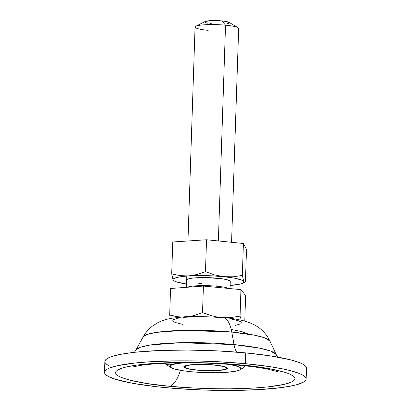 <?xml version="1.0" encoding="UTF-8"?>
<svg xmlns="http://www.w3.org/2000/svg" width="411" height="411" viewBox="0 0 411 411"><rect width="100%" height="100%" fill="white"/><g stroke="black" fill="none" stroke-linecap="round" stroke-linejoin="round"><path stroke-width="0.62" d="M228.84 288.471A21.809 3.124 1.9 0 0 216.869 286.22L217.136 278.18L216.869 286.22A21.809 3.124 1.9 0 0 187.257 287.258A21.809 3.124 1.9 0 1 216.869 286.22A21.809 3.124 1.9 0 1 228.249 288.229M208.192 30.342A21.809 3.124 1.9 0 1 195.785 26.278A21.809 3.124 1.9 0 1 225.531 25.174L218.369 240.959L225.531 25.174A21.809 3.124 -178.1 0 0 195.061 27.034L187.966 240.974M204.961 21.598L210.34 20.658L221.955 20.899L225.531 25.174L221.955 20.899A12.366 1.772 -178.1 0 0 205.089 21.526L195.785 26.278M213.931 365.066L197.876 364.506L190.997 364.917L186.337 365.733L184.611 366.823L186.075 368.025L190.514 369.155L197.249 370.044A20.992 3.005 1.9 0 1 184.606 366.859A20.992 3.005 1.9 0 1 213.931 365.066A20.992 3.005 1.9 0 1 226.569 368.251A20.992 3.005 1.9 0 1 197.249 370.044L213.304 370.604L220.183 370.188L224.843 369.376L226.569 368.287L225.1 367.085L220.666 365.954L213.931 365.066M207.072 314.323L202.531 312.601L194.341 315.484L189.923 316.465L194.341 315.484L202.531 312.601L203.414 286.066L240.944 289.616L245.624 295.596L244.776 321.135L245.624 295.596L240.944 289.616L240.065 316.151L230.679 317.564L225.783 317.739L230.679 317.564L240.065 316.151L240.944 289.616L203.414 286.066L202.531 312.601L211.696 315.756L207.072 314.323M216.422 316.835L211.696 315.756L216.422 316.835M170.216 317.056L169.681 315.026L170.216 317.056M173.683 316.028L169.681 315.026L170.565 288.491L203.414 286.066L170.565 288.491L169.681 315.026L177.737 316.717L173.683 316.028M181.046 317.004L177.737 316.717L181.046 317.004M240.599 318.186L240.065 316.151L240.599 318.186M241.262 320.236L241.149 319.917L241.262 320.236M231.568 242.295L238.663 28.482A21.809 3.124 -178.1 0 0 225.531 25.174A21.809 3.124 1.9 0 1 237.99 27.676L229.019 22.317A12.366 1.772 -178.1 0 0 221.955 20.899L227.427 21.742L229.4 22.795M229.122 23.129L227.206 23.704M212.127 23.833L210.011 23.591M208.161 23.309L205.546 22.641L204.683 21.937M241.016 364.999C227.175 363.499 208.32 362.651 184.452 362.451C161.287 362.41 134.741 364.208 122.951 367.85C97.659 375.839 144.102 384.439 169.63 386.294A32.716 12.731 -84.6 0 0 180.439 370.311A32.716 12.731 95.4 0 1 169.63 386.294L147.256 383.571L129.881 380.17L121.841 377.663L119.005 376.373L117.001 375.079L115.851 373.789L115.563 372.52L116.138 371.277L117.572 370.08L122.951 367.85L126.845 366.843L136.858 365.096L156.663 363.247L172.317 362.605L197.968 362.579L224.257 363.684L248.917 365.811L269.816 368.79L285.167 372.356L288.805 373.625L293.639 376.209L294.79 377.498L295.077 378.767L294.502 380.011L293.069 381.213L290.793 382.358L283.796 384.444L267.761 386.921L253.977 388.041L229.985 388.821L212.672 388.708L195.076 388.097L169.63 386.294C183.47 387.789 202.32 388.636 226.189 388.837C249.354 388.878 275.899 387.085 287.69 383.437C312.987 375.449 266.544 366.848 241.016 364.999A32.716 12.731 95.4 0 1 238.94 365.199A32.716 12.731 -84.6 0 0 241.016 364.999M134.418 352.319L136.01 349.879L140.454 347.192L150.411 344.973L180.47 342.717L234.013 344.598A21.809 8.487 -84.6 0 0 236.751 352.119A21.809 8.487 95.4 0 1 234.013 344.598A70.312 10.07 1.9 0 0 136.01 349.879L143.172 336.835L147.189 334.41L156.19 332.401L183.368 330.362L231.778 332.062A32.716 12.731 -84.6 0 0 222.813 317.441A32.716 12.731 95.4 0 1 231.778 332.062A63.571 9.104 -178.1 0 0 143.172 336.835C145.535 332.597 148.592 329.041 152.342 326.17L157.151 323.051C160.203 321.356 164.385 319.65 171.284 318.299L185.715 316.665L195.348 316.331L222.752 317.431C230.355 318.119 237.121 319.198 243.055 320.672C249.585 322.522 254.198 324.423 256.906 326.38C262.495 329.858 266.831 334.744 269.909 341.043A63.571 9.104 -178.1 0 0 231.778 332.062L234.013 344.598L259.675 348.158L270.608 351.04L276.187 354.529L269.909 341.043L264.864 337.888L254.979 335.284L231.778 332.062L234.013 344.598A70.312 10.07 1.9 0 1 276.187 354.529L277.615 357.067M108.735 365.677L106.49 364.223L105.195 362.774L104.872 361.346L105.514 359.954L107.127 358.608L109.686 357.318L113.169 356.106L122.766 353.938L135.553 352.196L159.596 350.506L187.616 350.054L217.188 350.871L245.768 352.9A100.875 14.447 -178.1 0 0 104.856 361.51L104.502 372.299A100.875 14.447 1.9 0 1 245.408 363.684L245.768 352.9L270.895 355.957L290.407 359.779L299.439 362.589L302.619 364.038L304.87 365.492L306.164 366.941L306.488 368.369M306.144 378.988L306.498 368.199A100.875 14.447 -178.1 0 0 245.768 352.9L245.408 363.684A100.875 14.447 1.9 0 1 306.144 378.988A100.875 14.447 1.9 0 1 165.232 387.604A100.875 14.447 1.9 0 1 104.502 372.299M245.408 363.684L216.828 361.659L197.064 360.971L177.619 360.848L150.673 361.721L135.193 362.98L117.186 365.764L109.326 368.107L106.768 369.391L105.159 370.743L104.512 372.135L104.836 373.563L106.13 375.012L108.381 376.466L115.645 379.338L132.881 383.345L156.36 386.689L174.495 388.405L203.686 390.044L233.022 390.44L259.968 389.566L282.208 387.491L293.454 385.528L297.831 384.398L303.873 381.896L305.486 380.55L306.128 379.153L305.805 377.724L304.51 376.276L302.265 374.822L299.08 373.378L290.048 370.563L284.284 369.222L270.536 366.74L245.408 363.684M182.474 324.325L175.225 322.481L173.375 321.494L172.826 320.513M173.591 319.583L178.913 317.996M183.26 317.4L194.506 316.727L207.668 316.814M214.342 317.138L220.743 317.641A32.716 12.731 95.4 0 1 222.813 317.441M231.747 319.09L238.997 320.94L240.846 321.926L241.396 322.902M240.63 323.837L235.308 325.42M238.94 365.199A32.716 12.731 95.4 0 1 237.111 364.644M225.593 369.448L225.326 369.217L225.593 369.448L226.898 368.903L227.386 368.313L227.036 367.691L225.86 367.064L221.252 365.888L214.259 364.968L197.573 364.387L190.427 364.814L185.587 365.662A21.809 3.124 1.9 0 1 207.827 364.516A21.809 3.124 1.9 0 1 226.939 367.619A21.809 3.124 1.9 0 1 225.593 369.448A21.809 3.124 1.9 0 1 198.919 370.311A21.809 3.124 1.9 0 1 184.282 366.201L183.794 366.797L184.143 367.419L185.315 368.045L189.928 369.217L196.92 370.141L213.602 370.722L220.753 370.29L225.593 369.448M240.152 369.802L245.506 365.872L242.218 368.569L239.839 369.962A35.444 5.076 1.9 0 0 234.039 365.451L237.147 365.934L230.864 364.506L234.039 365.451A35.444 5.076 1.9 0 0 227.226 364.238L234.039 365.451L238.534 366.756L239.952 367.434L241.01 368.785L239.654 370.054L235.976 371.154L226.697 372.32L214.203 372.762L205.017 372.613L191.505 371.755L183.573 370.814L174.629 369.016L171.228 367.67L170.169 366.319L171.526 365.055L173.088 364.48L177.84 363.499L184.482 362.79M185.587 365.662L184.282 366.201A21.809 3.124 1.9 0 1 185.587 365.662M214.814 372.597L209.646 372.731A35.444 5.076 1.9 0 1 177.141 369.653L177.141 369.653A35.444 5.076 1.9 0 1 171.253 367.686A35.444 5.076 1.9 0 1 173.088 364.48L168.988 364.86L165.058 363.771L165.073 363.262L165.058 363.771L171.253 367.686M165.058 363.771L168.988 364.86L171.022 364.881L173.088 364.48L176.478 362.903L173.088 364.48A35.444 5.076 1.9 0 1 184.22 362.81M237.147 365.934L243.512 365.656L237.147 365.934M239.839 369.962A35.444 5.076 1.9 0 1 238.092 370.63L238.087 370.63A35.444 5.076 1.9 0 1 209.646 372.731L209.656 372.731M236.032 371.03L238.092 370.63M186.733 280.297A21.809 3.124 1.9 0 1 187.159 279.413A21.809 3.124 1.9 0 1 208.572 277.646A21.809 3.124 1.9 0 1 229.821 280.826A21.809 3.124 1.9 0 1 230.206 281.237L227.92 279.983L222.67 278.858L206.815 277.595L198.626 277.656L191.932 278.19L187.755 279.12L186.825 279.685L186.733 280.297M173.627 280.595L174.136 280.898A35.444 5.076 1.9 0 0 186.537 284.042L176.864 282.033L173.802 280.682L173.149 280.004L173.098 279.336L173.658 278.694L176.535 277.528L181.595 276.582L188.485 275.925L179.982 275.637L171.7 273.896L172.759 241.971L206.533 239.762L243.404 243.497L246.502 249.441L245.444 281.371L246.502 249.441L243.404 243.497L206.533 239.762L172.759 241.971L171.7 273.896L179.982 275.637L184.2 275.987L196.735 275.591L210.417 275.76L223.805 276.685L234.856 278.237L241.894 280.168L243.79 281.53L243.841 282.193L242.13 283.441L240.399 284.001L230.134 285.486A35.444 5.076 1.9 0 0 242.721 283.174L244.761 282.131M197.768 283.138L201.678 283.513M230.109 281.843L230.206 281.237M232.749 285.111L230.134 285.465M172.291 277.199L173.149 280.004L173.961 280.662M171.7 273.896L173.149 280.004A35.444 5.076 1.9 0 1 188.485 275.925A35.444 5.076 1.9 0 1 223.805 276.685L214.521 274.897L205.474 271.686L197.049 274.517L188.485 275.925L197.049 274.517L205.474 271.686L206.533 239.762L205.474 271.686L214.521 274.897L223.805 276.685L233.155 276.788L242.346 275.421L243.404 243.497L242.346 275.421L243.79 281.53L242.346 275.421L233.155 276.788L223.805 276.685A35.444 5.076 1.9 0 1 243.79 281.53A35.444 5.076 1.9 0 1 242.721 283.174M244.191 282.069L244.607 282.187L245.444 281.371L244.607 282.187L243.79 281.53M174.136 280.898A35.444 5.076 1.9 0 1 173.149 280.004L173.55 280.543M245.023 281.931L244.607 282.187M186.43 287.32L186.805 276.043M184.637 366.011L184.606 366.853M226.6 367.403L226.569 368.251M230.032 288.584L230.268 281.473M133.143 366.915L138.913 365.672C145.283 364.593 154.074 363.786 165.289 363.252C189.312 362.281 213.884 362.934 239.007 365.204C250.201 366.283 259.552 367.547 267.063 368.996L277.918 371.719M231.234 329.437L241.843 331.641L248.429 334.112"/></g></svg>

